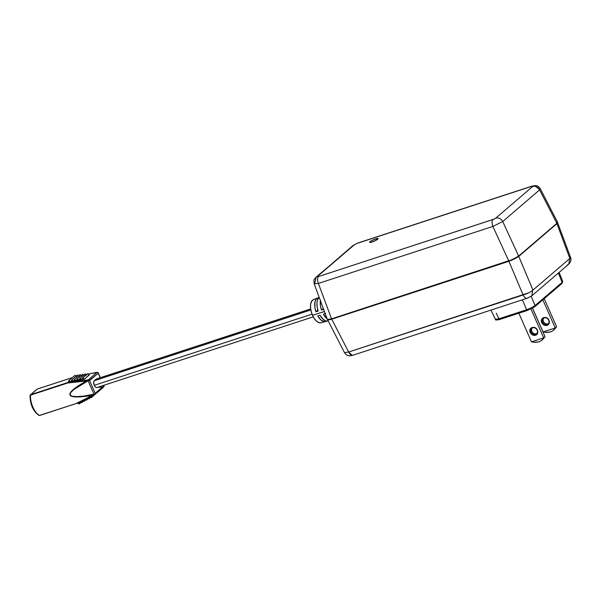 <?xml version="1.0" encoding="UTF-8"?>
<svg xmlns="http://www.w3.org/2000/svg" width="601" height="601" viewBox="0 0 601 601"><rect width="100%" height="100%" fill="white"/><g stroke="black" fill="none" stroke-linecap="round" stroke-linejoin="round"><path stroke-width="0.9" d="M509.25 260.594L332.068 318.673M548.998 320.273C549.81 322.714 549.186 324.412 547.12 325.366L547.12 324.51A3.659 3.125 -130.6 0 0 548.698 320.22L548.698 320.22A3.659 3.125 49.4 0 1 548.044 323.992A3.659 3.125 49.4 0 1 547.12 324.51A3.659 3.125 49.4 0 1 542.635 322.204A3.659 3.125 49.4 0 1 543.281 318.432A3.659 3.125 49.4 0 1 544.213 317.914A3.659 3.125 49.4 0 1 548.698 320.22A3.659 3.125 -130.6 0 0 544.213 317.914A3.659 3.125 -130.6 0 0 542.635 322.204A3.659 3.125 -130.6 0 0 547.12 324.51L547.939 323.811L547.12 324.51L547.12 325.366C544.837 325.825 543.064 324.916 541.794 322.624L542.635 322.204L541.794 322.624C539.36 317.628 546.97 315.157 548.998 320.273L549.164 323.383L548.33 324.66L545.678 325.524L542.68 323.984L541.411 321.099L541.621 319.507L543.665 317.531L546.715 317.846L548.998 320.273M546.887 332.496L543.041 331.94L555.241 327.958L553.363 330.377L550.471 331.955L546.887 332.496M537.437 330.174C538.256 332.616 537.632 334.314 535.566 335.268L535.566 334.419A3.659 3.125 -130.6 0 0 537.144 330.129L537.144 330.129A3.659 3.125 49.4 0 1 536.49 333.893A3.659 3.125 49.4 0 1 535.566 334.419A3.659 3.125 49.4 0 1 531.081 332.105A3.659 3.125 49.4 0 1 531.727 328.341A3.659 3.125 49.4 0 1 532.659 327.823A3.659 3.125 49.4 0 1 537.144 330.129A3.659 3.125 -130.6 0 0 532.659 327.823A3.659 3.125 -130.6 0 0 531.081 332.105A3.659 3.125 -130.6 0 0 535.566 334.419L536.385 333.713A3.659 3.125 49.4 0 1 532.366 332.21A3.659 3.125 49.4 0 1 532.178 328.033A3.659 3.125 -130.6 0 0 532.366 332.21A3.659 3.125 -130.6 0 0 536.385 333.713L535.566 334.419L535.566 335.268C533.282 335.734 531.502 334.817 530.24 332.526L531.081 332.105L530.24 332.526C527.806 327.537 535.416 325.058 537.437 330.174L537.61 333.292L536.768 334.562L534.116 335.433L531.126 333.893L529.857 331.001L530.067 329.416L532.11 327.432L535.16 327.748L537.437 330.174M535.333 342.397L531.487 341.849L543.687 337.86L541.809 340.279L538.909 341.864L535.333 342.397M543.454 321.505A3.659 3.125 -130.6 0 0 547.939 323.811A3.659 3.125 -130.6 0 0 548.42 323.601A3.659 3.125 49.4 0 1 547.939 323.811A3.659 3.125 49.4 0 1 543.454 321.505A3.659 3.125 49.4 0 1 543.732 318.124A3.659 3.125 -130.6 0 0 543.454 321.505M375.738 238.86A4.673 0.811 156.2 0 1 378.164 238.559A4.673 0.811 156.2 0 1 372.042 242.03A4.673 0.811 156.2 0 1 369.615 242.331A4.673 0.811 156.2 0 1 375.738 238.86L376.309 240.152L375.738 238.86L378.134 238.514L376.083 240.272L372.042 242.03L369.645 242.376L371.02 241.009L375.738 238.86M314.916 282.898L316.088 277.166L354.387 244.757L357.197 243.352L531.682 186.333L532.681 186.49A5.755 4.913 49.4 0 1 539.623 189.893L540.307 188.924L539.878 188.511L539.623 189.893L502.721 221.521L492.88 226.427L508.792 260.984L514.433 258.64L518.64 256.079L502.721 221.521L518.64 256.079L556.857 223.317L539.623 189.893L556.857 223.317L557.157 222.024L557.36 222.806M357.73 243.059A5.755 2.825 -108.1 0 1 358.271 243.007A5.755 2.825 71.9 0 0 357.197 243.352A5.755 2.825 -108.1 0 1 357.67 243.082M327.35 319.251L329.183 319.544L331.542 318.906L318.395 283.447L314.18 283.875L327.357 319.416L331.542 318.906L511.661 259.91L518.64 256.079L556.857 223.317M352.93 245.569L357.7 243.067L352.93 245.576L314.916 278.413C314.721 279.818 313.542 277.737 314.18 283.875L318.395 283.447L331.542 318.906L508.792 260.984L492.88 226.427L318.395 283.447C317.245 280.269 317.268 277.962 318.485 276.543L317.486 276.385L316.036 277.219M317.651 297.946A12.448 6.108 -108.1 0 1 318.846 297.728L317.659 297.938A12.448 6.108 -108.1 0 0 315.938 311.784L318.162 311.085L315.938 311.784L317.861 310.131L315.938 311.784L314.932 307.659L314.947 302.07L315.968 299.396L317.659 297.938L313.354 299.636A12.17 5.972 71.9 0 0 312.49 315.27L324.435 311.528L312.49 315.27A12.17 5.972 71.9 0 0 320.911 322.76L325.381 321.595A12.448 6.108 -108.1 0 1 317.764 315.931L319.995 315.232A12.591 6.183 71.9 0 0 327.71 320.987L325.84 320.934L323.413 319.559L319.995 315.232L317.764 315.931L321.144 320.198L324.668 321.693L326.628 320.926M323.338 314.188L325.562 313.489L323.338 314.188L327.162 318.883A12.809 6.288 -108.1 0 1 323.338 314.188M326.471 321.062A12.448 6.108 -108.1 0 1 325.381 321.595M310.672 308.929L96.506 378.923A3.681 1.811 71.9 0 0 96.19 379.103L310.687 309.004L96.19 379.103L94.274 380.741L310.845 309.966L94.274 380.741A3.681 1.811 71.9 0 0 94.282 385.309L312.032 314.15L94.282 385.309A3.681 1.811 71.9 0 0 96.881 387.562L95.747 387.292L94.597 385.932L93.673 382.597L94.274 380.741L96.859 378.878M70.633 381.665L71.106 381.252L70.633 381.665M73.36 381.124L73.833 380.718L73.36 381.124M76.087 380.591L76.567 380.185L76.087 380.591M78.821 380.057L79.294 379.652L78.821 380.057M81.548 379.524L82.021 379.111L81.548 379.524M82.517 377.976L81.939 379.562L82.66 378.119L84.05 379.186L82.84 377.886L87.776 373.657L82.532 378.021M68.935 380.546L75.065 375.309L76.582 376.496L75.065 375.309L68.935 380.546L70.587 381.627L68.882 380.696M71.001 381.643L71.617 380.072L77.469 375.054M80.271 374.678L74.449 379.449L80.068 374.633L81.586 375.813L80.271 374.678M76.282 380.643L77.123 378.946L82.773 374.333L77.071 379.006L76.567 380.658L77.071 379.006L82.472 374.378M79.092 380.065L79.85 378.405L85.274 373.995L79.805 378.472L79.294 380.125L79.805 378.465L84.974 374.032M74.344 379.547L76.049 380.561L74.344 379.629M90.683 397.389L88.971 398.854L87.438 398.253M86.567 400.116L88.227 398.628L86.484 400.138L84.794 399.289L86.371 399.996L86.582 398.35L86.371 399.996M83.967 401.258L82.547 400.627L83.967 401.258L84.17 399.612L84.245 401.243L85.815 399.898L84.185 401.363L84.441 399.71L83.975 401.378L82.367 400.694M81.578 402.647L82.044 400.875L81.541 402.662L79.956 401.964L81.526 402.625M83.411 401.16L81.841 402.505L83.411 401.16M36.946 389.253A1.149 0.984 49.4 0 1 37.254 389.08A1.149 0.984 -130.6 0 0 36.962 389.238L30.448 394.827A1.149 0.984 49.4 0 1 30.741 394.662L37.254 389.08A1.149 0.563 -108.1 0 1 37.352 389.02A1.149 0.563 71.9 0 0 37.254 389.08L30.741 394.662A1.149 0.984 -130.6 0 0 30.148 395.405A1.149 0.984 49.4 0 1 30.155 395.375M77.514 375.001L71.602 380.14M76.447 380.471L77.056 379.066M79.174 379.937L79.79 378.532M81.819 379.531L82.577 377.871L87.476 373.694M81.909 379.404L82.66 378.119L84.425 379.148L82.84 377.886L87.776 373.657L89.429 374.911M85.274 373.995L86.589 375.137L85.312 373.995M80.113 378.42L81.511 379.486L80.113 378.42M82.773 374.333L84.087 375.475L82.773 374.333M77.386 378.953L78.776 380.02L77.386 378.953M77.769 375.016L79.084 376.158L77.769 375.016M71.925 380.027L73.322 381.094L71.925 380.027M30.073 395.518L30.553 395.127A1.149 0.563 -108.1 0 1 30.741 394.662L68.041 382.431M76.597 403.294L92.689 395.233L77.108 403.218L39.501 415.411L76.981 403.271L94.868 394.572L76.883 403.331L39.501 415.411A1.149 0.563 71.9 0 0 39.786 415.456A1.149 0.563 71.9 0 0 39.884 415.396A1.149 0.563 -108.1 0 1 39.786 415.456A1.149 0.563 -108.1 0 1 39.501 415.411L38.81 415.329M91.187 397.464L90.075 396.968L91.187 397.464L91.322 396.352L91.472 397.449L94.673 394.707L91.412 397.569L89.587 396.908M89.061 398.711L89.226 397.381L89.061 398.711M86.657 399.973L86.829 398.553L86.657 399.973M81.751 402.64L79.708 401.964M79.152 403.782L77.574 403.083L79.152 403.782L79.355 402.144L79.43 403.767L81 402.422L79.43 403.767L79.805 401.949L79.355 402.144L79.122 403.91M36.834 413.511L33.671 409.544L31.357 404.3L30.245 398.576L30.553 395.127L67.658 383.002L67.838 382.536L30.741 394.662A1.149 0.563 71.9 0 0 30.553 395.127A14.386 7.062 71.9 0 0 39.501 415.411A14.386 7.062 -108.1 0 1 30.553 395.127L67.658 383.002L67.838 382.536L67.658 383.002L86.394 380.959L67.658 383.002L67.981 382.476L84.425 379.148L67.981 382.476M72.405 377.586L37.254 389.08L72.405 377.586M68.867 380.658L68.386 382.259L69.01 380.801L70.587 381.627M68.875 380.636L68.048 382.424M68.123 382.431L70.542 381.748L68.386 382.259L69.01 380.801L70.415 381.868L70.971 381.65M70.828 381.718L71.662 380.012L77.506 375.001L79.122 376.143M73.142 381.334L71.113 381.733L73.202 381.274L71.744 380.26L73.322 381.094M73.735 381.109L74.471 379.727L76.049 380.561M73.705 381.026L74.329 379.562L73.705 381.117M73.84 381.192L75.996 380.681L73.84 381.192L74.471 379.727L75.869 380.794L76.432 380.583M78.603 380.26L76.567 380.658L78.656 380.2L77.198 379.193L78.776 380.02M79.294 380.125L81.39 379.667L79.925 378.66L81.33 379.727L79.159 380.05M82.029 379.592L84.238 378.953L81.886 379.509M89.091 374.791L84.425 379.261L89.256 374.911M39.884 415.396L76.77 403.346M88.843 396.179L88.099 395.796M91.472 397.449L91.622 396.209L91.472 397.449M89.94 397.028L91.164 397.569M88.986 397.088L88.783 398.726L87.566 398.193L88.783 398.726L88.986 397.088M84.801 399.417L86.379 400.116M82.42 400.687L83.937 401.363M81.766 400.882L81.556 402.527L81.766 400.882M81.548 402.542L79.971 401.821M79.437 402.144L77.574 403.083L79.122 403.887M79.355 402.144L77.582 403.211M37.465 389.005A1.149 0.563 71.9 0 0 37.352 389.02L72.451 377.548M84.425 379.148L89.324 374.949L84.425 379.148M73.345 389.493C76.049 387.172 80.399 384.324 86.394 380.959C74.471 387.668 69.002 392.34 70.001 394.985C69.446 393.723 70.557 391.89 73.345 389.493M94.703 394.684L95.161 393.693L94.199 394.722L95.071 393.94L84.373 395.991L77.033 396.63L72.24 396.277L70.092 394.947L70.648 392.678L73.893 389.508L88.084 380.801L94.199 394.722L94.703 394.684L92.689 395.233L94.079 394.391C79.355 397.186 71.361 397.374 70.092 394.947L70.001 394.985C71.294 397.516 78.851 397.607 92.689 395.233C85.74 396.435 80.384 397.006 76.635 396.953C72.766 396.9 70.557 396.239 70.001 394.985L70.092 394.947C69.168 392.408 75.17 387.69 88.084 380.801L86.394 380.959L88.189 379.922L67.973 382.506L88.189 379.922L88.084 380.801L89.301 380.403A1.149 0.984 -130.6 0 0 88.189 379.922A1.149 0.984 49.4 0 1 89.301 380.403L98.188 373.206L98.091 372.605M85.935 374.528L86.649 374.385L85.935 374.528M88.287 374.055L97.046 372.335L98.098 372.612L97.046 372.335L88.189 379.922L97.046 372.335A1.149 0.984 49.4 0 1 98.151 372.815A1.149 0.984 -130.6 0 0 97.046 372.335L88.287 374.055M70.415 381.868L71.113 381.733M75.869 380.794L76.567 380.658M102.178 387.097L97.204 387.375M77.108 403.218L85.139 399.365M104.108 386.285L103.552 387.097L103.793 385.91L95.198 393.279L89.594 380.576L88.084 380.801L94.079 394.391L95.161 393.693M320.371 300.568A12.809 6.288 -108.1 0 0 321.505 310.041L323.308 308.493L321.505 310.041L323.736 309.342L321.505 310.041L320.461 305.774L320.468 299.997M319.206 297.435L317.576 299.749L316.945 302.972L317.148 306.908L318.162 311.085A12.591 6.183 71.9 0 1 319.206 297.435M98.083 372.582L100.187 377.721L98.188 373.206L89.594 380.576L95.198 393.279L104.018 386.105M103.71 385.331L104.078 386.188M103.56 385.376L103.793 385.91L103.56 385.376M321.107 322.707L318.65 322.557L315.991 320.664L313.527 317.328L311.641 313.053L310.612 308.486L310.604 304.316L311.618 301.199L313.497 299.583M508.792 260.984L492.88 226.427L508.792 260.984M557.548 222.227L540.276 188.729C537.204 184.853 536.851 186.137 535.776 185.596L532.185 186.047L357.7 243.067M318.395 283.447L492.88 226.427C491.746 223.256 491.776 220.958 492.963 219.523L318.485 276.543C317.268 277.962 317.245 280.269 318.395 283.447M502.721 221.521C501.009 218.621 498.695 217.487 495.78 218.118L492.963 219.523C491.776 220.958 491.746 223.256 492.88 226.427L502.721 221.521L539.623 189.893C536.295 186.37 533.981 185.236 532.681 186.49L495.78 218.118C498.695 217.487 501.009 218.621 502.721 221.521M354.387 244.757L317.486 276.385L317.403 276.753L318.485 276.543L493.767 219.222L495.78 218.118L532.681 186.49C533.981 185.236 536.295 186.37 539.623 189.893A5.755 4.913 -130.6 0 0 532.681 186.49L532.764 186.122L531.682 186.333L532.185 186.047M531.682 186.333L357.197 243.352M536.385 333.713A3.659 3.125 -130.6 0 0 536.866 333.502A3.659 3.125 49.4 0 1 536.385 333.713M541.809 340.279L545.054 336.688L541.659 340.406L538.909 341.864L533.891 342.322M542.53 339.655L545.054 336.688L532.501 308.238L545.054 336.688L543.687 337.86L530.961 309.012L543.687 337.86L531.487 341.849L518.866 313.226L531.487 341.849M553.363 330.377L556.609 326.786L553.213 330.497L550.471 331.955L545.445 332.413M554.084 329.754L556.609 326.786L544.213 298.689L556.609 326.786L555.241 327.958L542.846 299.854L555.241 327.958L543.041 331.94L532.569 308.193L543.041 331.94M496.892 319.634L498.237 319.852M561.612 283.68L562.386 281.268L562.123 282.365L535.085 305.533L531.487 307.75L526.641 309.74L527.543 310.364L534.875 306.683L561.905 283.522L562.731 281.463L559.125 272.411M562.123 282.365L558.404 273.027L562.123 282.365L535.085 305.533L531.141 296.331L535.085 305.533L534.582 306.856L535.085 305.533L531.487 307.75L526.641 309.74L522.389 299.824L526.641 309.74L498.988 318.785L495.404 319.229L498.988 318.785L499.889 319.401L527.355 310.424M490.964 310.093L495.404 319.244C494.923 320.168 496.381 320.243 499.784 319.462L527.445 310.416L534.582 306.856M496.261 313.166L498.988 318.785L496.261 313.166M526.641 309.74L498.988 318.785M527.115 298.276L527.58 298.006C526.123 298.847 524.635 297.841 523.118 294.993C524.635 297.841 526.123 298.847 527.58 298.006L531.847 295.782M528.805 292.755L348.655 352.013C350.165 354.86 351.653 355.867 353.11 355.026L352.614 355.311C348.978 356.378 346.281 355.484 344.523 352.629L348.55 352.051M531.9 295.737L532.584 290.433M568.689 264.215L569.853 258.468L532.967 290.095L518.761 256.387L514.554 258.948L508.912 261.292L331.729 319.191L348.655 352.013L523.118 294.993L508.912 261.292L523.118 294.993C527.408 293.634 530.691 292.003 532.967 290.095L569.853 258.468L568.741 264.162L567.284 264.981M570.191 257.273L569.853 258.468L556.947 223.647L518.761 256.387L532.967 290.095M352.194 355.379L348.655 352.013L331.729 319.191L327.951 319.935L327.53 319.582L329.273 319.845L331.729 319.191L511.939 260.15L518.761 256.387L556.947 223.647L569.853 258.468L570.589 257.498C571.513 259.602 570.897 261.818 568.741 264.162L531.847 295.79L527.077 298.291L352.614 355.311M557.555 222.475L570.589 257.498M557.247 222.355L556.947 223.647L557.668 222.723L557.247 222.355M509.34 260.796L509.385 260.902C513.021 259.632 515.831 258.227 517.822 256.695L517.686 256.387M329.618 319.454L332.09 318.725M517.837 256.687L509.385 260.902L332.135 318.83L328.897 319.462M84.771 399.432L86.597 400.093L88.279 398.651M83.945 401.393L85.868 399.92M81.541 402.662L83.464 401.183M82.517 377.954L87.513 373.642M85.011 373.98L86.619 375.122M82.51 374.325L84.117 375.467M80.008 374.663L81.616 375.805M30.448 394.827L30.05 395.608C30.125 404.496 33.078 411.084 38.892 415.374M96.348 393.339L91.172 397.607M89.001 398.831L87.183 398.17M77.153 403.188L79.37 403.887L81.052 402.445M36.962 389.238L37.352 389.02M76.62 376.489L75.305 375.347M85.905 374.498L86.709 374.333M88.249 374.025L97.888 372.38M103.718 386.984L94.868 394.572M98.098 372.605L100.329 377.676M313.256 316.847L96.881 387.562M527.445 310.416L534.875 306.69M327.553 319.724L344.516 352.629"/></g></svg>
